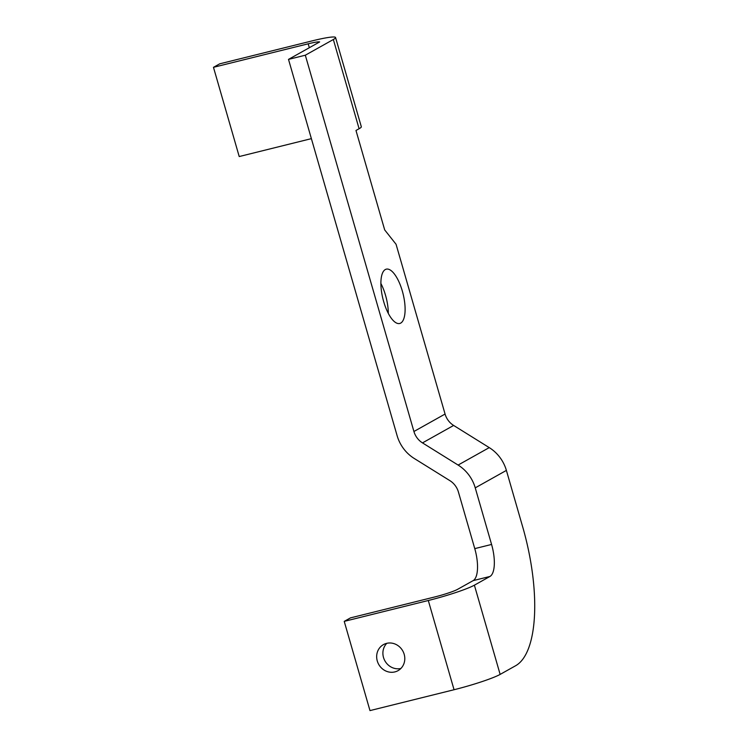 <?xml version="1.0" encoding="UTF-8"?>
<svg xmlns="http://www.w3.org/2000/svg" width="748" height="748" viewBox="0 0 748 748"><rect width="100%" height="100%" fill="white"/><g stroke="black" fill="none" stroke-linecap="round" stroke-linejoin="round"><path stroke-width="1.12" d="M400.891 668.469A14.923 13.791 60.7 0 1 383.509 657.492A14.923 13.791 60.7 0 1 386.8 643.317M377.282 660.98A14.923 13.791 -119.3 0 0 398.029 670.657A14.923 13.791 -119.3 0 0 404.182 654.304A14.923 13.791 -119.3 0 0 383.434 644.617A14.923 13.791 -119.3 0 0 377.282 660.98M380.872 283.445A27.985 10.379 -103.9 0 1 385.529 295.264A27.985 10.379 -103.9 0 1 388.306 313.384M402.34 291.094A27.985 10.379 -103.9 0 1 399.741 323.482A27.985 10.379 -103.9 0 1 383.659 301.556A27.985 10.379 -103.9 0 1 386.258 269.168A27.985 10.379 -103.9 0 1 402.34 291.094M506.387 470.408L522.721 527.003A121.269 44.992 76.1 0 1 515.709 665.683L500.141 674.406A37.316 3.506 163.9 0 1 454.055 689.731L369.98 710.6L344.23 621.373L350.457 617.885L434.532 597.016A18.653 1.748 163.9 0 0 457.57 589.349L473.147 580.626A27.985 10.379 76.1 0 0 474.765 548.621L458.421 492.025A18.653 17.232 60.7 0 0 449.857 480.627L414.242 458.468A37.316 34.473 -119.3 0 1 397.113 435.673L288.504 59.382L305.315 55.212L413.925 431.493L445.069 414.046A18.653 17.232 -119.3 0 0 453.634 425.444L489.248 447.613A37.316 34.473 60.7 0 1 506.387 470.408L475.242 487.855L491.576 544.451A27.985 10.379 -103.9 0 1 489.959 576.456L474.391 585.179L500.141 674.406M359.096 128.74L333.346 39.513A37.316 3.506 -16.1 0 0 335.562 37.512L361.321 126.739A37.316 3.506 163.9 0 1 359.096 128.74L355.983 130.479L384.687 229.917L396.066 244.278L445.069 414.046M335.562 37.512A37.316 3.506 -16.1 0 0 312.168 40.878L219.697 63.832L213.47 67.32L308.195 43.805A18.653 1.748 163.9 0 1 319.648 41.935L288.504 59.382M475.242 487.855A37.316 34.473 -119.3 0 0 458.103 465.06L489.248 447.613M453.634 425.444L422.489 442.891L458.103 465.06M422.489 442.891A18.653 17.232 60.7 0 1 413.925 431.493M333.346 39.513L305.315 55.212M454.055 689.731L428.295 600.504L344.23 621.373M428.295 600.504A37.316 3.506 -16.1 0 0 474.391 585.179M213.47 67.32L239.22 156.547L311.374 138.642M474.765 548.621L491.576 544.451M489.959 576.456L473.147 580.626M309.326 47.713L308.195 43.805"/></g></svg>
